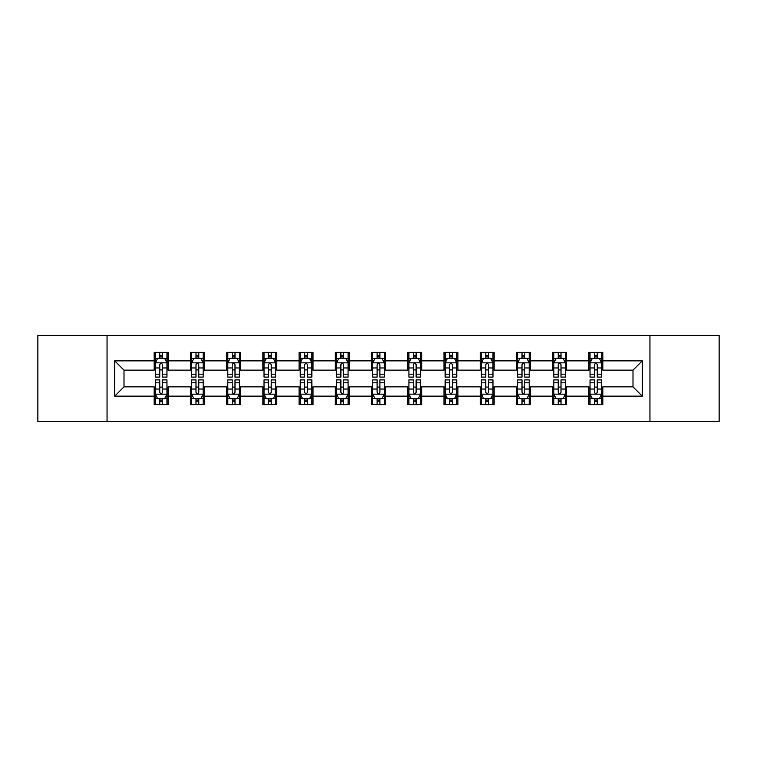<?xml version="1.0" encoding="UTF-8"?>
<svg xmlns="http://www.w3.org/2000/svg" width="757" height="757" viewBox="0 0 757 757"><rect width="100%" height="100%" fill="white"/><g stroke="black" fill="none" stroke-linecap="round" stroke-linejoin="round"><path stroke-width="1.14" d="M649.951 421.46L719.15 421.46L719.15 335.54L649.951 335.54L649.951 421.46L107.049 421.46L107.049 335.54L37.85 335.54L37.85 421.46L107.049 421.46M649.951 335.54L107.049 335.54M602.818 360.852L602.818 352.374L588.88 352.374L588.88 360.852L566.586 360.852L566.586 352.374L552.657 352.374L552.657 360.852L530.364 360.852L530.364 352.374L516.435 352.374L516.435 360.852L494.141 360.852L494.141 352.374L480.203 352.374L480.203 360.852L457.919 360.852L457.919 352.374L443.981 352.374L443.981 360.852L421.687 360.852L421.687 352.374L407.758 352.374L407.758 360.852L385.464 360.852L385.464 352.374L371.536 352.374L371.536 360.852L349.242 360.852L349.242 352.374L335.313 352.374L335.313 360.852L313.02 360.852L313.02 352.374L299.081 352.374L299.081 360.852L276.797 360.852L276.797 352.374L262.859 352.374L262.859 360.852L240.565 360.852L240.565 352.374L226.636 352.374L226.636 360.852L204.343 360.852L204.343 352.374L190.414 352.374L190.414 360.852L168.12 360.852L168.12 352.374L154.182 352.374L154.182 360.852L114.714 360.852L114.714 396.148L123.997 386.855L154.182 386.855L154.182 404.626L168.12 404.626L168.12 386.855L190.414 386.855L190.414 404.626L204.343 404.626L204.343 386.855L226.636 386.855L226.636 404.626L240.565 404.626L240.565 386.855L262.859 386.855L262.859 404.626L276.797 404.626L276.797 386.855L299.081 386.855L299.081 404.626L313.02 404.626L313.02 386.855L335.313 386.855L335.313 404.626L349.242 404.626L349.242 386.855L371.536 386.855L371.536 404.626L385.464 404.626L385.464 386.855L407.758 386.855L407.758 404.626L421.687 404.626L421.687 386.855L443.981 386.855L443.981 404.626L457.919 404.626L457.919 386.855L480.203 386.855L480.203 404.626L494.141 404.626L494.141 386.855L516.435 386.855L516.435 404.626L530.364 404.626L530.364 386.855L552.657 386.855L552.657 404.626L566.586 404.626L566.586 386.855L588.88 386.855L588.88 404.626L602.818 404.626L602.818 386.855L633.003 386.855L633.003 370.145L602.818 370.145L602.818 360.852L642.286 360.852L642.286 396.148L602.818 396.148M588.88 396.148L566.586 396.148M552.657 396.148L530.364 396.148M516.435 396.148L494.141 396.148M480.203 396.148L457.919 396.148M443.981 396.148L421.687 396.148M407.758 396.148L385.464 396.148M371.536 396.148L349.242 396.148M335.313 396.148L313.02 396.148M299.081 396.148L276.797 396.148M262.859 396.148L240.565 396.148M226.636 396.148L204.343 396.148M190.414 396.148L168.12 396.148M154.182 396.148L114.714 396.148M588.88 360.852L588.88 370.145L566.586 370.145L566.586 360.852M552.657 360.852L552.657 370.145L530.364 370.145L530.364 360.852M516.435 360.852L516.435 370.145L494.141 370.145L494.141 360.852M480.203 360.852L480.203 370.145L457.919 370.145L457.919 360.852M443.981 360.852L443.981 370.145L421.687 370.145L421.687 360.852M407.758 360.852L407.758 370.145L385.464 370.145L385.464 360.852M371.536 360.852L371.536 370.145L349.242 370.145L349.242 360.852M335.313 360.852L335.313 370.145L313.02 370.145L313.02 360.852M299.081 360.852L299.081 370.145L276.797 370.145L276.797 360.852M262.859 360.852L262.859 370.145L240.565 370.145L240.565 360.852M226.636 360.852L226.636 370.145L204.343 370.145L204.343 360.852M190.414 360.852L190.414 370.145L168.12 370.145L168.12 360.852M154.182 360.852L154.182 370.145L123.997 370.145L114.714 360.852M123.997 370.145L123.997 386.855M642.286 396.148L633.003 386.855M633.003 370.145L642.286 360.852M154.182 358.184L155.346 358.184M159.755 358.184L162.547 358.184M166.956 358.184L168.12 358.184M154.182 369.908L155.346 369.908M159.755 369.908L162.547 369.908M166.956 369.908L168.12 369.908M154.182 387.092L155.346 387.092M159.755 387.092L162.547 387.092M166.956 387.092L168.12 387.092M154.182 398.816L155.346 398.816M159.755 398.816L162.547 398.816M166.956 398.816L168.12 398.816M190.414 387.092L191.568 387.092M195.987 387.092L198.769 387.092M203.179 387.092L204.343 387.092M190.414 398.816L191.568 398.816M195.987 398.816L198.769 398.816M203.179 398.816L204.343 398.816M190.414 358.184L191.568 358.184M195.987 358.184L198.769 358.184M203.179 358.184L204.343 358.184M190.414 369.908L191.568 369.908M195.987 369.908L198.769 369.908M203.179 369.908L204.343 369.908M226.636 387.092L227.8 387.092M232.21 387.092L234.992 387.092M239.411 387.092L240.565 387.092M226.636 398.816L227.8 398.816M232.21 398.816L234.992 398.816M239.411 398.816L240.565 398.816M226.636 358.184L227.8 358.184M232.21 358.184L234.992 358.184M239.411 358.184L240.565 358.184M226.636 369.908L227.8 369.908M232.21 369.908L234.992 369.908M239.411 369.908L240.565 369.908M262.859 387.092L264.023 387.092M268.432 387.092L271.224 387.092M275.633 387.092L276.797 387.092M262.859 398.816L264.023 398.816M268.432 398.816L271.224 398.816M275.633 398.816L276.797 398.816M262.859 358.184L264.023 358.184M268.432 358.184L271.224 358.184M275.633 358.184L276.797 358.184M262.859 369.908L264.023 369.908M268.432 369.908L271.224 369.908M275.633 369.908L276.797 369.908M299.081 387.092L300.245 387.092M304.655 387.092L307.446 387.092M311.856 387.092L313.02 387.092M299.081 398.816L300.245 398.816M304.655 398.816L307.446 398.816M311.856 398.816L313.02 398.816M299.081 358.184L300.245 358.184M304.655 358.184L307.446 358.184M311.856 358.184L313.02 358.184M299.081 369.908L300.245 369.908M304.655 369.908L307.446 369.908M311.856 369.908L313.02 369.908M335.313 387.092L336.468 387.092M340.887 387.092L343.669 387.092M348.078 387.092L349.242 387.092M335.313 398.816L336.468 398.816M340.887 398.816L343.669 398.816M348.078 398.816L349.242 398.816M335.313 358.184L336.468 358.184M340.887 358.184L343.669 358.184M348.078 358.184L349.242 358.184M335.313 369.908L336.468 369.908M340.887 369.908L343.669 369.908M348.078 369.908L349.242 369.908M371.536 387.092L372.699 387.092M377.109 387.092L379.891 387.092M384.301 387.092L385.464 387.092M371.536 398.816L372.699 398.816M377.109 398.816L379.891 398.816M384.301 398.816L385.464 398.816M371.536 358.184L372.699 358.184M377.109 358.184L379.891 358.184M384.301 358.184L385.464 358.184M371.536 369.908L372.699 369.908M377.109 369.908L379.891 369.908M384.301 369.908L385.464 369.908M407.758 387.092L408.922 387.092M413.331 387.092L416.113 387.092M420.532 387.092L421.687 387.092M407.758 398.816L408.922 398.816M413.331 398.816L416.113 398.816M420.532 398.816L421.687 398.816M407.758 358.184L408.922 358.184M413.331 358.184L416.113 358.184M420.532 358.184L421.687 358.184M407.758 369.908L408.922 369.908M413.331 369.908L416.113 369.908M420.532 369.908L421.687 369.908M443.981 387.092L445.144 387.092M449.554 387.092L452.345 387.092M456.755 387.092L457.919 387.092M443.981 398.816L445.144 398.816M449.554 398.816L452.345 398.816M456.755 398.816L457.919 398.816M443.981 358.184L445.144 358.184M449.554 358.184L452.345 358.184M456.755 358.184L457.919 358.184M443.981 369.908L445.144 369.908M449.554 369.908L452.345 369.908M456.755 369.908L457.919 369.908M480.203 387.092L481.367 387.092M485.776 387.092L488.568 387.092M492.977 387.092L494.141 387.092M480.203 398.816L481.367 398.816M485.776 398.816L488.568 398.816M492.977 398.816L494.141 398.816M480.203 358.184L481.367 358.184M485.776 358.184L488.568 358.184M492.977 358.184L494.141 358.184M480.203 369.908L481.367 369.908M485.776 369.908L488.568 369.908M492.977 369.908L494.141 369.908M516.435 387.092L517.589 387.092M522.008 387.092L524.79 387.092M529.2 387.092L530.364 387.092M516.435 398.816L517.589 398.816M522.008 398.816L524.79 398.816M529.2 398.816L530.364 398.816M516.435 358.184L517.589 358.184M522.008 358.184L524.79 358.184M529.2 358.184L530.364 358.184M516.435 369.908L517.589 369.908M522.008 369.908L524.79 369.908M529.2 369.908L530.364 369.908M552.657 387.092L553.821 387.092M558.231 387.092L561.013 387.092M565.432 387.092L566.586 387.092M552.657 398.816L553.821 398.816M558.231 398.816L561.013 398.816M565.432 398.816L566.586 398.816M552.657 358.184L553.821 358.184M558.231 358.184L561.013 358.184M565.432 358.184L566.586 358.184M552.657 369.908L553.821 369.908M558.231 369.908L561.013 369.908M565.432 369.908L566.586 369.908M588.88 387.092L590.044 387.092M594.453 387.092L597.245 387.092M601.654 387.092L602.818 387.092M588.88 398.816L590.044 398.816M594.453 398.816L597.245 398.816M601.654 398.816L602.818 398.816M588.88 358.184L590.044 358.184M594.453 358.184L597.245 358.184M601.654 358.184L602.818 358.184M588.88 369.908L590.044 369.908M594.453 369.908L597.245 369.908M601.654 369.908L602.818 369.908M162.547 355.393L159.755 355.393M166.956 374.195L162.547 374.195L162.547 377.109L166.956 377.109L166.956 362.944L164.638 358.298L157.674 358.298L155.346 362.944L155.346 377.109L159.755 377.109L159.755 374.195L155.346 374.195M155.346 362.944L155.346 352.374M166.956 362.944L166.956 352.374M159.755 358.298L159.755 352.374M162.547 352.374L162.547 358.298M162.547 374.195L162.547 364.685C161.62 362.896 160.692 362.896 159.755 364.685L159.755 374.195M159.755 401.607L162.547 401.607M155.346 382.805L159.755 382.805L159.755 379.891L155.346 379.891L155.346 394.056L157.674 398.702L164.638 398.702L166.956 394.056L166.956 379.891L162.547 379.891L162.547 382.805L166.956 382.805M166.956 394.056L166.956 404.626M155.346 394.056L155.346 404.626M162.547 398.702L162.547 404.626M159.755 404.626L159.755 398.702M159.755 382.805L159.755 392.315C160.683 394.104 161.62 394.104 162.547 392.315L162.547 382.805M198.769 355.393L195.987 355.393M203.179 374.195L198.769 374.195L198.769 377.109L203.179 377.109L203.179 362.944L200.86 358.298L193.896 358.298L191.568 362.944L191.568 377.109L195.987 377.109L195.987 374.195L191.568 374.195M191.568 362.944L191.568 352.374M203.179 362.944L203.179 352.374M195.987 358.298L195.987 352.374M198.769 352.374L198.769 358.298M198.769 374.195L198.769 364.685C197.842 362.896 196.915 362.896 195.987 364.685L195.987 374.195M234.992 355.393L232.21 355.393M239.411 374.195L234.992 374.195L234.992 377.109L239.411 377.109L239.411 362.944L237.083 358.298L230.119 358.298L227.8 362.944L227.8 377.109L232.21 377.109L232.21 374.195L227.8 374.195M227.8 362.944L227.8 352.374M239.411 362.944L239.411 352.374M232.21 358.298L232.21 352.374M234.992 352.374L234.992 358.298M234.992 374.195L234.992 364.685C234.064 362.896 233.137 362.896 232.21 364.685L232.21 374.195M195.987 401.607L198.769 401.607M191.568 382.805L195.987 382.805L195.987 379.891L191.568 379.891L191.568 394.056L193.896 398.702L200.86 398.702L203.179 394.056L203.179 379.891L198.769 379.891L198.769 382.805L203.179 382.805M203.179 394.056L203.179 404.626M191.568 394.056L191.568 404.626M198.769 398.702L198.769 404.626M195.987 404.626L195.987 398.702M195.987 382.805L195.987 392.315C196.915 394.104 197.842 394.104 198.769 392.315L198.769 382.805M232.21 401.607L234.992 401.607M227.8 382.805L232.21 382.805L232.21 379.891L227.8 379.891L227.8 394.056L230.119 398.702L237.083 398.702L239.411 394.056L239.411 379.891L234.992 379.891L234.992 382.805L239.411 382.805M239.411 394.056L239.411 404.626M227.8 394.056L227.8 404.626M234.992 398.702L234.992 404.626M232.21 404.626L232.21 398.702M232.21 382.805L232.21 392.315C233.137 394.104 234.064 394.104 234.992 392.315L234.992 382.805M271.224 355.393L268.432 355.393M275.633 374.195L271.224 374.195L271.224 377.109L275.633 377.109L275.633 362.944L273.305 358.298L266.341 358.298L264.023 362.944L264.023 377.109L268.432 377.109L268.432 374.195L264.023 374.195M264.023 362.944L264.023 352.374M275.633 362.944L275.633 352.374M268.432 358.298L268.432 352.374M271.224 352.374L271.224 358.298M271.224 374.195L271.224 364.685C270.296 362.896 269.36 362.896 268.432 364.685L268.432 374.195M307.446 355.393L304.655 355.393M311.856 374.195L307.446 374.195L307.446 377.109L311.856 377.109L311.856 362.944L309.537 358.298L302.563 358.298L300.245 362.944L300.245 377.109L304.655 377.109L304.655 374.195L300.245 374.195M300.245 362.944L300.245 352.374M311.856 362.944L311.856 352.374M304.655 358.298L304.655 352.374M307.446 352.374L307.446 358.298M307.446 374.195L307.446 364.685C306.519 362.896 305.591 362.896 304.655 364.685L304.655 374.195M343.669 355.393L340.887 355.393M348.078 374.195L343.669 374.195L343.669 377.109L348.078 377.109L348.078 362.944L345.76 358.298L338.795 358.298L336.468 362.944L336.468 377.109L340.887 377.109L340.887 374.195L336.468 374.195M336.468 362.944L336.468 352.374M348.078 362.944L348.078 352.374M340.887 358.298L340.887 352.374M343.669 352.374L343.669 358.298M343.669 374.195L343.669 364.685C342.741 362.896 341.814 362.896 340.887 364.685L340.887 374.195M268.432 401.607L271.224 401.607M264.023 382.805L268.432 382.805L268.432 379.891L264.023 379.891L264.023 394.056L266.341 398.702L273.305 398.702L275.633 394.056L275.633 379.891L271.224 379.891L271.224 382.805L275.633 382.805M275.633 394.056L275.633 404.626M264.023 394.056L264.023 404.626M271.224 398.702L271.224 404.626M268.432 404.626L268.432 398.702M268.432 382.805L268.432 392.315C269.36 394.104 270.287 394.104 271.224 392.315L271.224 382.805M304.655 401.607L307.446 401.607M300.245 382.805L304.655 382.805L304.655 379.891L300.245 379.891L300.245 394.056L302.563 398.702L309.537 398.702L311.856 394.056L311.856 379.891L307.446 379.891L307.446 382.805L311.856 382.805M311.856 394.056L311.856 404.626M300.245 394.056L300.245 404.626M307.446 398.702L307.446 404.626M304.655 404.626L304.655 398.702M304.655 382.805L304.655 392.315C305.582 394.104 306.519 394.104 307.446 392.315L307.446 382.805M340.887 401.607L343.669 401.607M336.468 382.805L340.887 382.805L340.887 379.891L336.468 379.891L336.468 394.056L338.795 398.702L345.76 398.702L348.078 394.056L348.078 379.891L343.669 379.891L343.669 382.805L348.078 382.805M348.078 394.056L348.078 404.626M336.468 394.056L336.468 404.626M343.669 398.702L343.669 404.626M340.887 404.626L340.887 398.702M340.887 382.805L340.887 392.315C341.814 394.104 342.741 394.104 343.669 392.315L343.669 382.805M379.891 355.393L377.109 355.393M384.301 374.195L379.891 374.195L379.891 377.109L384.301 377.109L384.301 362.944L381.982 358.298L375.018 358.298L372.699 362.944L372.699 377.109L377.109 377.109L377.109 374.195L372.699 374.195M372.699 362.944L372.699 352.374M384.301 362.944L384.301 352.374M377.109 358.298L377.109 352.374M379.891 352.374L379.891 358.298M379.891 374.195L379.891 364.685C378.964 362.896 378.036 362.896 377.109 364.685L377.109 374.195M377.109 401.607L379.891 401.607M372.699 382.805L377.109 382.805L377.109 379.891L372.699 379.891L372.699 394.056L375.018 398.702L381.982 398.702L384.301 394.056L384.301 379.891L379.891 379.891L379.891 382.805L384.301 382.805M384.301 394.056L384.301 404.626M372.699 394.056L372.699 404.626M379.891 398.702L379.891 404.626M377.109 404.626L377.109 398.702M377.109 382.805L377.109 392.315C378.036 394.104 378.964 394.104 379.891 392.315L379.891 382.805M416.113 355.393L413.331 355.393M420.532 374.195L416.113 374.195L416.113 377.109L420.532 377.109L420.532 362.944L418.205 358.298L411.24 358.298L408.922 362.944L408.922 377.109L413.331 377.109L413.331 374.195L408.922 374.195M408.922 362.944L408.922 352.374M420.532 362.944L420.532 352.374M413.331 358.298L413.331 352.374M416.113 352.374L416.113 358.298M416.113 374.195L416.113 364.685C415.186 362.896 414.259 362.896 413.331 364.685L413.331 374.195M413.331 401.607L416.113 401.607M408.922 382.805L413.331 382.805L413.331 379.891L408.922 379.891L408.922 394.056L411.24 398.702L418.205 398.702L420.532 394.056L420.532 379.891L416.113 379.891L416.113 382.805L420.532 382.805M420.532 394.056L420.532 404.626M408.922 394.056L408.922 404.626M416.113 398.702L416.113 404.626M413.331 404.626L413.331 398.702M413.331 382.805L413.331 392.315C414.259 394.104 415.186 394.104 416.113 392.315L416.113 382.805M452.345 355.393L449.554 355.393M456.755 374.195L452.345 374.195L452.345 377.109L456.755 377.109L456.755 362.944L454.437 358.298L447.463 358.298L445.144 362.944L445.144 377.109L449.554 377.109L449.554 374.195L445.144 374.195M445.144 362.944L445.144 352.374M456.755 362.944L456.755 352.374M449.554 358.298L449.554 352.374M452.345 352.374L452.345 358.298M452.345 374.195L452.345 364.685C451.418 362.896 450.481 362.896 449.554 364.685L449.554 374.195M449.554 401.607L452.345 401.607M445.144 382.805L449.554 382.805L449.554 379.891L445.144 379.891L445.144 394.056L447.463 398.702L454.437 398.702L456.755 394.056L456.755 379.891L452.345 379.891L452.345 382.805L456.755 382.805M456.755 394.056L456.755 404.626M445.144 394.056L445.144 404.626M452.345 398.702L452.345 404.626M449.554 404.626L449.554 398.702M449.554 382.805L449.554 392.315C450.481 394.104 451.409 394.104 452.345 392.315L452.345 382.805M488.568 355.393L485.776 355.393M492.977 374.195L488.568 374.195L488.568 377.109L492.977 377.109L492.977 362.944L490.659 358.298L483.695 358.298L481.367 362.944L481.367 377.109L485.776 377.109L485.776 374.195L481.367 374.195M481.367 362.944L481.367 352.374M492.977 362.944L492.977 352.374M485.776 358.298L485.776 352.374M488.568 352.374L488.568 358.298M488.568 374.195L488.568 364.685C487.64 362.896 486.713 362.896 485.776 364.685L485.776 374.195M485.776 401.607L488.568 401.607M481.367 382.805L485.776 382.805L485.776 379.891L481.367 379.891L481.367 394.056L483.695 398.702L490.659 398.702L492.977 394.056L492.977 379.891L488.568 379.891L488.568 382.805L492.977 382.805M492.977 394.056L492.977 404.626M481.367 394.056L481.367 404.626M488.568 398.702L488.568 404.626M485.776 404.626L485.776 398.702M485.776 382.805L485.776 392.315C486.704 394.104 487.64 394.104 488.568 392.315L488.568 382.805M524.79 355.393L522.008 355.393M529.2 374.195L524.79 374.195L524.79 377.109L529.2 377.109L529.2 362.944L526.881 358.298L519.917 358.298L517.589 362.944L517.589 377.109L522.008 377.109L522.008 374.195L517.589 374.195M517.589 362.944L517.589 352.374M529.2 362.944L529.2 352.374M522.008 358.298L522.008 352.374M524.79 352.374L524.79 358.298M524.79 374.195L524.79 364.685C523.863 362.896 522.936 362.896 522.008 364.685L522.008 374.195M522.008 401.607L524.79 401.607M517.589 382.805L522.008 382.805L522.008 379.891L517.589 379.891L517.589 394.056L519.917 398.702L526.881 398.702L529.2 394.056L529.2 379.891L524.79 379.891L524.79 382.805L529.2 382.805M529.2 394.056L529.2 404.626M517.589 394.056L517.589 404.626M524.79 398.702L524.79 404.626M522.008 404.626L522.008 398.702M522.008 382.805L522.008 392.315C522.936 394.104 523.863 394.104 524.79 392.315L524.79 382.805M561.013 355.393L558.231 355.393M565.432 374.195L561.013 374.195L561.013 377.109L565.432 377.109L565.432 362.944L563.104 358.298L556.14 358.298L553.821 362.944L553.821 377.109L558.231 377.109L558.231 374.195L553.821 374.195M553.821 362.944L553.821 352.374M565.432 362.944L565.432 352.374M558.231 358.298L558.231 352.374M561.013 352.374L561.013 358.298M561.013 374.195L561.013 364.685C560.085 362.896 559.158 362.896 558.231 364.685L558.231 374.195M558.231 401.607L561.013 401.607M553.821 382.805L558.231 382.805L558.231 379.891L553.821 379.891L553.821 394.056L556.14 398.702L563.104 398.702L565.432 394.056L565.432 379.891L561.013 379.891L561.013 382.805L565.432 382.805M565.432 394.056L565.432 404.626M553.821 394.056L553.821 404.626M561.013 398.702L561.013 404.626M558.231 404.626L558.231 398.702M558.231 382.805L558.231 392.315C559.158 394.104 560.085 394.104 561.013 392.315L561.013 382.805M597.245 355.393L594.453 355.393M601.654 374.195L597.245 374.195L597.245 377.109L601.654 377.109L601.654 362.944L599.326 358.298L592.362 358.298L590.044 362.944L590.044 377.109L594.453 377.109L594.453 374.195L590.044 374.195M590.044 362.944L590.044 352.374M601.654 362.944L601.654 352.374M594.453 358.298L594.453 352.374M597.245 352.374L597.245 358.298M597.245 374.195L597.245 364.685C596.317 362.896 595.381 362.896 594.453 364.685L594.453 374.195M594.453 401.607L597.245 401.607M590.044 382.805L594.453 382.805L594.453 379.891L590.044 379.891L590.044 394.056L592.362 398.702L599.326 398.702L601.654 394.056L601.654 379.891L597.245 379.891L597.245 382.805L601.654 382.805M601.654 394.056L601.654 404.626M590.044 394.056L590.044 404.626M597.245 398.702L597.245 404.626M594.453 404.626L594.453 398.702M594.453 382.805L594.453 392.315C595.381 394.104 596.308 394.104 597.245 392.315L597.245 382.805M166.9 362.83L155.403 362.83M155.346 358.572L157.532 358.572M164.771 358.572L166.956 358.572M159.755 367.968L155.346 367.968M166.956 367.968L162.547 367.968M162.547 356.869L159.755 356.869M155.403 394.17L166.9 394.17M166.956 398.428L164.771 398.428M157.532 398.428L155.346 398.428M162.547 389.032L166.956 389.032M155.346 389.032L159.755 389.032M159.755 400.131L162.547 400.131M203.122 362.83L191.635 362.83M191.568 358.572L193.754 358.572M201.002 358.572L203.179 358.572M195.987 367.968L191.568 367.968M203.179 367.968L198.769 367.968M198.769 356.869L195.987 356.869M239.344 362.83L227.857 362.83M227.8 358.572L229.977 358.572M237.225 358.572L239.411 358.572M232.21 367.968L227.8 367.968M239.411 367.968L234.992 367.968M234.992 356.869L232.21 356.869M191.635 394.17L203.122 394.17M203.179 398.428L201.002 398.428M193.754 398.428L191.568 398.428M198.769 389.032L203.179 389.032M191.568 389.032L195.987 389.032M195.987 400.131L198.769 400.131M227.857 394.17L239.344 394.17M239.411 398.428L237.225 398.428M229.977 398.428L227.8 398.428M234.992 389.032L239.411 389.032M227.8 389.032L232.21 389.032M232.21 400.131L234.992 400.131M275.576 362.83L264.079 362.83M264.023 358.572L266.209 358.572M273.447 358.572L275.633 358.572M268.432 367.968L264.023 367.968M275.633 367.968L271.224 367.968M271.224 356.869L268.432 356.869M311.799 362.83L300.302 362.83M300.245 358.572L302.431 358.572M309.67 358.572L311.856 358.572M304.655 367.968L300.245 367.968M311.856 367.968L307.446 367.968M307.446 356.869L304.655 356.869M348.021 362.83L336.524 362.83M336.468 358.572L338.653 358.572M345.902 358.572L348.078 358.572M340.887 367.968L336.468 367.968M348.078 367.968L343.669 367.968M343.669 356.869L340.887 356.869M264.079 394.17L275.576 394.17M275.633 398.428L273.447 398.428M266.209 398.428L264.023 398.428M271.224 389.032L275.633 389.032M264.023 389.032L268.432 389.032M268.432 400.131L271.224 400.131M300.302 394.17L311.799 394.17M311.856 398.428L309.67 398.428M302.431 398.428L300.245 398.428M307.446 389.032L311.856 389.032M300.245 389.032L304.655 389.032M304.655 400.131L307.446 400.131M336.524 394.17L348.021 394.17M348.078 398.428L345.902 398.428M338.653 398.428L336.468 398.428M343.669 389.032L348.078 389.032M336.468 389.032L340.887 389.032M340.887 400.131L343.669 400.131M384.244 362.83L372.756 362.83M372.699 358.572L374.876 358.572M382.124 358.572L384.301 358.572M377.109 367.968L372.699 367.968M384.301 367.968L379.891 367.968M379.891 356.869L377.109 356.869M372.756 394.17L384.244 394.17M384.301 398.428L382.124 398.428M374.876 398.428L372.699 398.428M379.891 389.032L384.301 389.032M372.699 389.032L377.109 389.032M377.109 400.131L379.891 400.131M420.476 362.83L408.979 362.83M408.922 358.572L411.098 358.572M418.347 358.572L420.532 358.572M413.331 367.968L408.922 367.968M420.532 367.968L416.113 367.968M416.113 356.869L413.331 356.869M408.979 394.17L420.476 394.17M420.532 398.428L418.347 398.428M411.098 398.428L408.922 398.428M416.113 389.032L420.532 389.032M408.922 389.032L413.331 389.032M413.331 400.131L416.113 400.131M456.698 362.83L445.201 362.83M445.144 358.572L447.33 358.572M454.569 358.572L456.755 358.572M449.554 367.968L445.144 367.968M456.755 367.968L452.345 367.968M452.345 356.869L449.554 356.869M445.201 394.17L456.698 394.17M456.755 398.428L454.569 398.428M447.33 398.428L445.144 398.428M452.345 389.032L456.755 389.032M445.144 389.032L449.554 389.032M449.554 400.131L452.345 400.131M492.921 362.83L481.424 362.83M481.367 358.572L483.553 358.572M490.791 358.572L492.977 358.572M485.776 367.968L481.367 367.968M492.977 367.968L488.568 367.968M488.568 356.869L485.776 356.869M481.424 394.17L492.921 394.17M492.977 398.428L490.791 398.428M483.553 398.428L481.367 398.428M488.568 389.032L492.977 389.032M481.367 389.032L485.776 389.032M485.776 400.131L488.568 400.131M529.143 362.83L517.656 362.83M517.589 358.572L519.775 358.572M527.023 358.572L529.2 358.572M522.008 367.968L517.589 367.968M529.2 367.968L524.79 367.968M524.79 356.869L522.008 356.869M517.656 394.17L529.143 394.17M529.2 398.428L527.023 398.428M519.775 398.428L517.589 398.428M524.79 389.032L529.2 389.032M517.589 389.032L522.008 389.032M522.008 400.131L524.79 400.131M565.365 362.83L553.878 362.83M553.821 358.572L555.998 358.572M563.246 358.572L565.432 358.572M558.231 367.968L553.821 367.968M565.432 367.968L561.013 367.968M561.013 356.869L558.231 356.869M553.878 394.17L565.365 394.17M565.432 398.428L563.246 398.428M555.998 398.428L553.821 398.428M561.013 389.032L565.432 389.032M553.821 389.032L558.231 389.032M558.231 400.131L561.013 400.131M601.597 362.83L590.1 362.83M590.044 358.572L592.229 358.572M599.468 358.572L601.654 358.572M594.453 367.968L590.044 367.968M601.654 367.968L597.245 367.968M597.245 356.869L594.453 356.869M590.1 394.17L601.597 394.17M601.654 398.428L599.468 398.428M592.229 398.428L590.044 398.428M597.245 389.032L601.654 389.032M590.044 389.032L594.453 389.032M594.453 400.131L597.245 400.131"/></g></svg>
